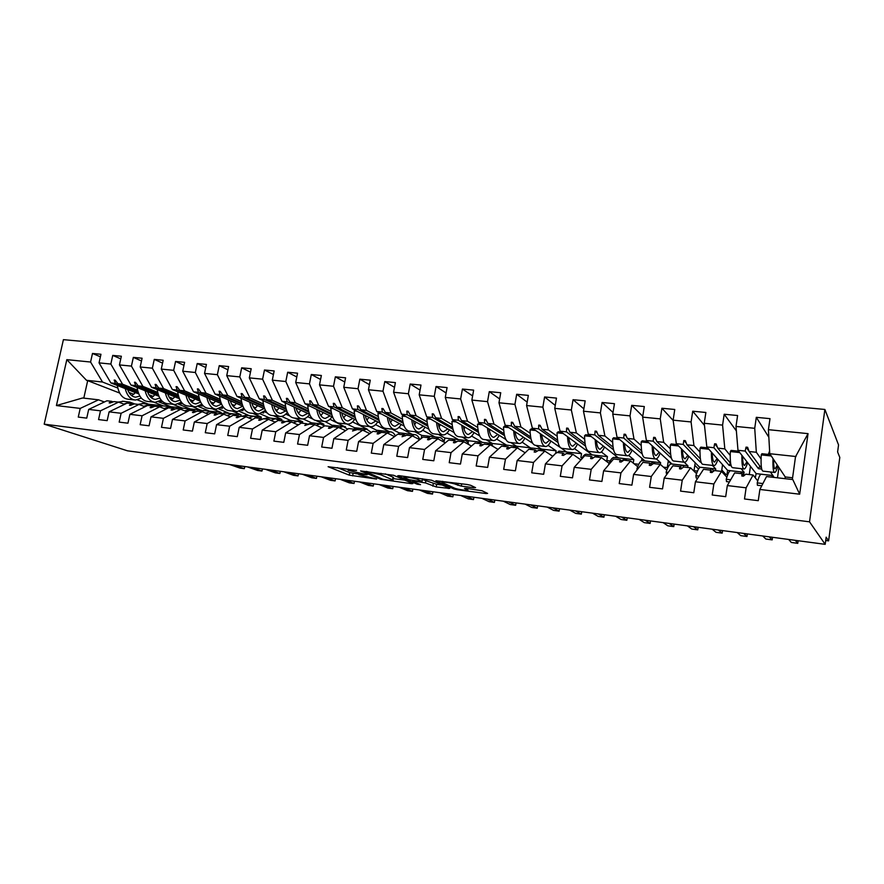 <?xml version="1.0" encoding="UTF-8"?>
<svg xmlns="http://www.w3.org/2000/svg" width="884" height="884" viewBox="0 0 884 884"><rect width="100%" height="100%" fill="white"/><g stroke="black" fill="none" stroke-linecap="round" stroke-linejoin="round"><path stroke-width="1.33" d="M356.561 470.365L328.108 466.708L349.257 475.15L376.595 479.062L358.97 474.73C357.987 474.078 359.39 473.979 363.18 474.432L367.18 474.741L348.307 470.387C347.279 469.724 348.683 469.614 352.517 470.067L356.561 470.365M473.979 487.769L475.581 487.648L470.675 485.294L467.15 484.498L435.889 480.752L453.901 488.974L457.271 489.725L486.034 493.526L487.603 493.416L482.001 490.731L466.023 488.311L464.465 488.41L467.503 489.835C470.575 491.305 457.227 489.493 454.332 488.056L442.42 482.598C439.182 481.062 452.906 482.907 455.901 484.41L461.326 486.112L473.979 487.769L474.122 486.951M44.2 424.165L809.534 521.825L824.882 409.458L63.416 339.655L44.2 424.165L127.495 450.818L825.181 544.345L826.153 537.174L828.606 540.886L825.7 540.5M809.534 521.825L825.181 544.345M393.601 475.283L360.584 470.94L380.816 479.316L411.469 483.67L412.872 483.581L393.601 475.283M399.148 475.669L431.602 480.222L449.746 488.443L436.199 486.94L425.458 482.918L413.988 481.095L412.552 481.194L420.541 484.675L417.193 484.211L397.723 475.78L399.148 475.669M777.832 466.122L778.892 467.713L777.478 477.813M757.754 480.896L753.069 475.006L745.798 474.167L743.422 476.2L741.842 476.023L741.897 473.725L734.681 472.896L727.322 485.57L725.698 496.664L712.206 495.007L713.852 483.968L721.499 471.382L714.382 470.564L711.918 472.553L710.36 472.376L710.559 470.122L703.487 469.316L695.432 481.769L693.785 492.742L680.581 491.117L682.238 480.2L690.57 467.824L683.597 467.028L681.034 468.984L679.509 468.807L679.851 466.597L672.923 465.802L664.204 478.045L662.525 488.896L649.596 487.316L651.276 476.509L660.26 464.343L653.42 463.559L650.779 465.492L649.276 465.316L649.751 463.139L642.955 462.354L633.607 474.399L631.905 485.139L619.231 483.581L620.933 472.885L630.546 460.929L623.839 460.166L621.109 462.056L619.64 461.89L620.248 459.746L613.584 458.984L603.617 470.818L601.905 481.448L589.473 479.924L591.197 469.338L601.407 457.592L594.833 456.829L592.026 458.697L590.589 458.531L591.308 456.431L584.777 455.68L574.224 467.316L572.489 477.835L560.312 476.332L562.058 465.868L572.843 454.31L566.39 453.558L563.506 455.404L562.091 455.238L562.931 453.172L556.522 452.431L545.417 463.879L543.66 474.288L531.726 472.818L533.483 462.454L544.809 451.083L538.478 450.354L535.527 452.166L534.146 452.011L535.096 449.967L528.809 449.249L517.162 460.509L515.394 470.818L503.681 469.382L505.46 459.116L517.317 447.923L511.107 447.216L508.079 448.995L506.72 448.84L507.781 446.829L501.615 446.122L489.46 457.205L487.67 467.404L476.189 466.001L477.979 455.835L490.344 444.829L484.244 444.133L481.15 445.879L479.824 445.724L480.984 443.757L474.929 443.061L462.277 453.967L460.476 464.067L449.216 462.686L451.017 452.63L463.868 441.79L457.879 441.105L454.73 442.829L453.415 442.674L454.674 440.729L448.729 440.044L435.613 450.785L433.801 460.785L422.751 459.426L424.563 449.47L437.878 438.807L432 438.121L428.784 439.823L427.502 439.679L428.862 437.768L423.027 437.094L409.458 447.669L407.623 457.569L396.783 456.232L398.607 446.376L412.364 435.867L406.596 435.204L402.065 436.74L403.513 434.851L397.778 434.199L383.778 444.608L381.932 454.409L371.291 453.105L373.136 443.337L387.314 432.994L381.645 432.342L378.319 433.989L377.081 433.845L378.617 432L372.993 431.348L358.572 441.602L356.716 451.315L346.263 450.022L348.119 440.354L362.705 430.165L357.147 429.525L352.55 431.016L354.164 429.182L348.639 428.552L333.821 438.652L331.964 448.265L321.699 447.006L323.566 437.425L338.539 427.392L333.08 426.762L329.644 428.364L328.45 428.221L330.152 426.431L324.726 425.801L309.522 435.746L307.654 445.282L297.577 444.044L299.455 434.552L314.803 424.663L309.433 424.044L304.781 425.491L306.56 423.712L301.223 423.104L285.665 432.906L283.786 442.343L273.885 441.127L275.764 431.724L291.477 421.988L286.206 421.381L282.681 422.939L281.521 422.795L283.377 421.049L278.14 420.452L262.228 430.11L260.338 439.47L250.614 438.265L252.504 428.95L268.559 419.347L263.377 418.762L259.808 420.287L258.669 420.154L260.603 418.441L255.443 417.845L239.199 427.359L237.299 436.63L227.74 435.458L229.641 426.221L246.028 416.762L240.934 416.176L237.321 417.69L236.205 417.557L238.205 415.867L233.144 415.281L216.569 424.663L214.668 433.856L205.276 432.696L207.188 423.546L223.884 414.22L218.878 413.646L215.221 415.137L214.127 415.005L216.193 413.336L211.221 412.762L194.336 422.011L192.425 431.116L183.198 429.978L185.11 420.917L202.116 411.723L197.187 411.159L193.497 412.629L192.425 412.497L194.557 410.85L189.662 410.286L172.479 419.403L170.557 428.431L161.496 427.315L163.407 418.331L180.712 409.259L175.872 408.706L172.137 410.154L171.076 410.032L173.275 408.408L168.457 407.856L150.998 416.85L149.076 425.79L140.158 424.696L142.081 415.778L159.661 406.839L154.899 406.297L151.131 407.723L150.092 407.601L152.346 405.999L147.606 405.458L129.882 414.331L127.948 423.193L119.174 422.11L121.108 413.281L138.954 404.463L134.269 403.922L130.478 405.336L129.451 405.215L131.76 403.634L127.108 403.104L109.108 411.856L107.174 420.64L98.555 419.58L100.489 410.817L118.589 402.121L113.981 401.601L110.157 402.993L109.141 402.872L111.517 401.314L106.931 400.784L88.687 409.414L86.742 418.132L78.267 417.082L80.212 408.408L98.555 399.822L82.555 397.988L56.421 405.568L66.819 359.655L86.51 380.308L87.693 380.65L83.792 398.132M792.34 479.515L795.512 456.763L808.042 433.635L799.666 494.2L759.875 489.46L758.273 500.675L744.505 498.974L746.118 487.813L753.069 475.006M768.848 437.26L756.306 417.325L754.726 428.309L735.996 426.442L737.985 450.299L756.151 473.625L755.268 477.769M761.069 458.906L756.339 452.276L754.726 428.309M770.395 471.979L772.947 475.57M750.461 466.332L749.267 474.575M726.847 477.216L721.499 471.382M736.372 430.906L724.195 414.242L722.582 425.105L704.239 423.27L706.835 446.95L727.598 470.365L726.991 474.498L724.04 474.156M730.206 455.415L724.825 448.884L722.582 425.105M741.135 468.664L744.096 472.255L743.731 474.719M722.559 464.686L721.565 471.448M696.548 473.625L690.57 467.824M704.471 425.392L692.724 411.215L691.089 421.955L673.122 420.165L676.315 443.68L699.564 467.161L699.465 467.868M699.951 452.033L693.94 445.569L691.089 421.955M712.405 465.404L715.764 469.006L715.51 470.697M695.2 462.752L694.006 470.686M666.834 470.122L660.26 464.343M673.166 420.464L661.906 408.242L660.249 418.883L642.635 417.126L646.392 440.464L672.039 464.056M670.282 448.729L663.674 442.32L660.249 418.883M684.205 462.21L687.94 465.835L687.697 467.492M668.337 460.619L667.265 467.592M637.696 466.686L630.546 460.929M642.767 416.287L631.695 405.336L630.016 415.867L612.756 414.143L617.054 437.304L645 460.962M641.187 445.492L634.005 439.127L630.016 415.867M656.337 458.906L660.624 462.708L660.359 464.432M641.972 458.354L641.585 460.807M609.109 463.338L601.407 457.592M613.032 412.452L602.081 402.485L600.391 412.905L583.473 411.215L588.291 434.221L618.446 457.923L633.795 459.647L633.242 463.106M612.645 442.332L604.91 436L600.391 412.905M628.623 455.415L633.795 459.647M616.06 456.011L615.805 457.625M580.91 459.934L572.843 454.31M583.86 408.839L573.053 399.701L571.34 410.01L554.754 408.353L560.069 431.182L592.346 454.94L607.43 456.63L606.789 460.597L610.214 460.984M584.633 439.238L576.368 432.939L571.34 410.01M601.33 451.967L607.43 456.63M590.611 453.625L590.435 454.73M552.765 456.299L544.809 451.083M555.251 405.402L544.588 396.96L542.864 407.17L526.588 405.546L532.389 428.21L560.445 447.636M557.141 436.21L548.378 429.933L542.864 407.17M574.478 448.619L581.539 453.669L580.887 457.592L582.213 457.746M565.605 451.205L565.495 451.868M525.14 452.785L517.317 447.923M527.184 402.121L516.676 394.275L514.93 404.375L498.974 402.784L505.228 425.292L532.654 443.282M530.168 433.237L520.919 426.983L514.93 404.375M548.08 445.348L556.08 450.763L555.671 453.216M498.046 449.381L490.344 444.829M499.637 398.96L489.294 391.634L487.526 401.645L471.868 400.076L478.576 422.43L505.88 439.481M503.681 430.32L493.968 424.088L487.526 401.645M522.146 442.166L531.008 448.287M471.437 446.066L463.868 441.79M472.62 395.91L462.42 389.048L460.641 398.96L445.282 397.424L452.409 419.624L479.703 435.9M477.68 427.458L467.526 421.248L460.641 398.96M496.642 439.072L506.488 445.083L503.084 446.287M445.326 442.84L437.878 438.807M446.1 392.971L436.055 386.518L434.265 396.33L419.193 394.828L426.729 416.861L454.033 432.486M452.155 424.651L441.569 418.452L434.265 396.33M471.592 436.044L482.31 442.365M419.69 439.691L412.364 435.867M420.066 390.109L410.187 384.032L408.375 393.745L393.579 392.264L401.502 414.154L428.862 429.204M427.071 421.9L416.077 415.712L408.375 393.745M446.961 433.094L458.542 439.646L444.939 438.055L443.978 441.757M394.518 436.619L387.314 432.994M394.507 387.347L384.783 381.579L382.971 391.214L368.44 389.756L376.739 411.491L404.154 426.044M402.441 419.204L391.048 413.027L382.971 391.214M422.751 430.21L435.16 436.972M369.799 433.613L362.705 430.165M369.413 384.651L359.843 379.181L358.02 388.717L343.754 387.291L352.418 408.872L379.877 422.972M378.242 416.541L366.473 410.386L358.02 388.717M398.949 427.381L412.187 434.309L399.027 432.806L398.75 434.309M345.522 430.674L338.539 427.392M344.771 382.021L335.356 376.827L333.511 386.275L319.511 384.872L328.517 406.308L356.042 419.999M354.462 413.933L342.329 407.789L333.511 386.275M375.545 424.618L389.568 431.757M321.666 427.801L314.803 424.663M320.572 379.468L311.301 374.518L309.455 383.877L295.698 382.496L305.046 403.789L332.616 417.115M331.091 411.38L318.605 405.248L309.455 383.877M352.539 421.911L367.324 429.215M298.228 424.994L291.477 421.988M296.792 376.971L287.676 372.241L285.819 381.512L272.305 380.164L281.974 401.303L309.61 414.298M308.118 408.861L295.3 402.739L285.819 381.512M320.328 414.684L321.323 415.16M329.92 419.27L345.368 427.038M275.2 422.232L268.559 419.347M273.443 374.529L264.471 370.009L262.603 379.192L249.321 377.877L259.299 398.872L286.98 411.546M285.543 406.386L272.405 400.275L262.603 379.192M297.599 411.988L299.101 412.695M307.665 416.673L312.77 419.038M315.953 420.519L323.898 424.221L323.699 425.237M252.57 419.535L246.028 416.762M250.492 372.142L241.663 367.81L239.785 376.916L226.735 375.623L237.011 396.474L264.747 408.872M263.333 403.955L249.885 397.855L239.785 376.916M275.267 409.358L277.256 410.264M285.775 414.121L289.687 415.889M294.483 418.066L302.704 421.79L302.416 423.237M230.315 416.883L223.884 414.22M227.939 369.81L219.254 365.656L217.365 374.683L204.535 373.402L215.099 394.12L242.879 406.253M241.509 401.568L227.763 395.479L217.365 374.683M253.31 406.784L255.752 407.867M264.239 411.624L267.156 412.916M273.421 415.69L281.841 419.414L281.554 420.839M208.447 414.287L202.116 411.723M205.773 367.534L197.22 363.534L195.331 372.484L182.723 371.225L193.552 391.811L221.376 403.69M220.039 399.214L206.005 393.148L195.331 372.484M231.718 404.264L234.614 405.513M243.045 409.17L245.078 410.043M252.691 413.336L261.299 417.06L260.979 418.607M186.933 411.734L180.712 409.259M183.982 365.302L175.562 361.457L173.673 370.319L161.275 369.081L172.369 389.535L200.226 401.181M198.911 396.905L184.612 390.85L173.673 370.319M210.48 401.8L213.795 403.203M222.193 406.762L223.409 407.27M232.271 411.027L241.078 414.751L240.768 416.253M165.783 409.226L159.661 406.839M162.557 363.103L154.269 359.401L152.368 368.197L140.18 366.982L151.529 387.291L179.419 398.728M178.137 394.629L163.573 388.584L152.368 368.197M189.585 399.38L193.32 400.927M212.182 408.751L221.155 412.474L220.956 413.436M144.987 406.773L138.954 404.463M141.495 360.959L133.34 357.39L131.429 366.109L119.439 364.915L131.031 385.092L158.954 396.33M157.706 392.386L142.877 386.363L131.429 366.109M169.032 397.004L173.176 398.684M192.403 406.507L201.486 410.552M124.522 404.353L118.589 402.121M120.776 358.86L112.743 355.412L110.831 364.053L99.041 362.871L100.964 354.274L92.489 353.456L90.577 362.031L66.819 359.655M137.584 390.187L122.522 384.175L110.831 364.053M148.81 394.673L153.33 396.485M172.921 404.297L182.226 408.065M104.4 401.988L98.555 399.822M100.4 356.793L92.489 353.456M117.793 388.021L102.5 382.021L90.577 362.031M128.909 392.386L133.804 394.308M153.739 402.132L163.208 405.878L148.379 404.154L137.418 399.911M828.606 540.886L839.8 457.437L837.612 451.956L838.551 444.928L824.882 409.458M795.998 456.531L769.765 453.713L785.235 476.951L784.992 478.675M769.765 453.713L768.417 429.679L769.997 418.651L756.306 417.325M759.875 489.46L766.516 476.553L792.793 479.57L799.666 494.2M724.195 414.242L737.599 415.524L735.996 426.442M692.724 411.215L705.863 412.474L704.239 423.27M661.906 408.242L674.768 409.48L673.122 420.165M631.695 405.336L644.303 406.552L642.635 417.126M602.081 402.485L614.446 403.679L612.756 414.143M573.053 399.701L585.175 400.861L583.473 411.215M544.588 396.96L556.478 398.098L554.754 408.353M581.539 453.669L566.71 452.011L561.252 448.188M516.676 394.275L528.334 395.391L526.588 405.546M535.914 445.414L541.516 449.127M489.294 391.634L500.731 392.739L498.974 402.784M510.853 442.575L516.742 446.376M462.42 389.048L473.647 390.131L471.868 400.076M486.222 439.79L492.41 443.481L492.255 444.398M436.055 386.518L447.072 387.579L445.282 397.424M462.012 437.05L468.476 440.74L468.067 443.083M410.187 384.032L420.994 385.07L419.193 394.828M438.21 434.353L444.939 438.055M384.783 381.579L395.391 382.606L393.579 392.264M414.806 431.701L421.79 435.403L421.226 438.497M359.843 379.181L370.263 380.186L368.44 389.756M391.789 429.094L399.027 432.806M335.356 376.827L345.589 377.811L343.754 387.291M369.158 426.53L376.628 430.243L376.341 431.735M311.301 374.518L321.356 375.479L319.511 384.872M346.893 424.011L354.594 427.723L354.307 429.182M287.676 372.241L297.554 373.192L295.698 382.496M331.964 416.795C329.798 419.933 327.478 421.513 324.981 421.524L332.826 425.668M264.471 370.009L274.162 370.937L272.305 380.164M323.898 424.221L311.555 422.839L303.157 418.961M241.663 367.81L251.189 368.727L249.321 377.877M281.576 416.397L290.549 420.441M219.254 365.656L228.613 366.562L226.735 375.623M260.294 413.856L269.874 418.077M197.22 363.534L206.425 364.418L204.535 373.402M239.31 411.347L249.52 415.745M175.562 361.457L184.612 362.318L182.723 371.225M218.635 408.883L229.475 413.458M154.269 359.401L163.175 360.263L161.275 369.081M198.27 406.463L209.74 411.204M133.34 357.39L142.092 358.23L140.18 366.982M178.203 404.076L190.303 408.972M112.743 355.412L121.351 356.241L119.439 364.915M808.042 433.635L768.417 429.679M746.118 487.813L727.322 485.57M713.852 483.968L695.432 481.769M682.238 480.2L664.204 478.045M651.276 476.509L633.607 474.399M620.933 472.885L603.617 470.818M591.197 469.338L574.224 467.316M562.058 465.868L545.417 463.879M533.483 462.454L517.162 460.509M505.46 459.116L489.46 457.205M477.979 455.835L462.277 453.967M451.017 452.63L435.613 450.785M424.563 449.47L409.458 447.669M398.607 446.376L383.778 444.608M373.136 443.337L358.572 441.602M348.119 440.354L333.821 438.652M323.566 437.425L309.522 435.746M299.455 434.552L285.665 432.906M275.764 431.724L262.228 430.11M252.504 428.95L239.199 427.359M229.641 426.221L216.569 424.663M207.188 423.546L194.336 422.011M185.11 420.917L172.479 419.403M163.407 418.331L150.998 416.85M142.081 415.778L129.882 414.331M121.108 413.281L109.108 411.856M100.489 410.817L88.687 409.414M80.212 408.408L56.421 405.568M743.753 475.923L741.897 473.725M759.875 466.1L758.461 468.697L761.688 469.061M758.461 468.697L745.19 451.072L737.985 450.299M772.959 475.548L756.151 473.625M756.339 452.276L749.079 451.492L747.621 447.293L746.03 447.127L745.19 451.072M761.544 468.343L749.079 451.492M712.471 472.111L710.559 470.122M730.405 463.072L729.145 465.393L731.09 465.614M729.145 465.393L713.896 447.713L706.835 446.95M744.096 472.255L727.598 470.365M724.825 448.884L717.709 448.122L716.173 443.956L714.615 443.79L713.896 447.713M730.626 463.327L717.709 448.122M681.796 468.409L679.851 466.597M700.824 461.337L700.382 462.155L701.089 462.233M700.382 462.155L683.233 444.42L676.315 443.68M715.764 469.006L699.564 467.161M693.94 445.569L686.967 444.818L685.354 440.685L683.829 440.53L683.233 444.42M700.36 458.851L686.967 444.818M651.707 464.807L649.751 463.139M671.453 458.321L653.177 441.193L646.392 440.464M687.94 465.835L672.039 464.012M663.674 442.32L656.834 441.58L655.143 437.481L653.652 437.326L653.177 441.193M670.691 454.719L656.834 441.58M622.214 461.293L620.248 459.746M642.215 453.945L623.706 438.022L617.054 437.304M660.624 462.708L645 460.918M634.005 439.127L627.297 438.409L625.529 434.342L624.071 434.188L623.706 438.022M641.596 450.84L627.297 438.409M593.286 457.868L591.308 456.431M613.595 449.89L594.81 434.917L588.291 434.221M604.91 436L598.335 435.293L596.501 431.259L595.054 431.105L594.81 434.917M613.065 447.149L598.335 435.293M564.898 454.509L562.931 453.172M585.539 446.088L566.467 431.878L560.069 431.182M576.368 432.939L569.926 432.243L568.025 428.232L566.611 428.088L566.467 431.878M585.053 443.613L569.926 432.243M537.052 451.227L535.096 449.967M558.014 442.453L538.665 428.884L532.389 428.21M548.378 429.933L542.058 429.248L540.091 425.27L538.71 425.127L538.665 428.884M557.572 440.21L542.058 429.248M509.736 448.022L507.781 446.829M531.019 438.983L511.394 425.955L505.228 425.292M556.08 450.763L541.527 449.094M520.919 426.983L514.709 426.309L512.687 422.364L511.328 422.221L511.394 425.955M530.599 436.928L514.709 426.309M482.918 444.884L480.984 443.757M504.51 435.635L484.62 423.082L478.576 422.43M531.074 447.901L516.764 446.265M493.968 424.088L487.88 423.425L485.791 419.502L484.465 419.37L484.62 423.082M504.123 433.735L487.88 423.425M456.597 441.801L454.674 440.729M478.498 432.398L458.343 420.254L452.409 419.624M506.488 445.083L492.41 443.481M467.526 421.248L461.547 420.596L459.404 416.707L458.1 416.563L458.343 420.254M478.122 430.641L461.547 420.596M430.762 438.784L428.862 437.768M452.951 429.259L432.552 417.48L426.729 416.861M482.31 442.32L468.476 440.74M441.569 418.452L435.702 417.823L433.503 413.955L432.221 413.822L432.552 417.48M452.586 427.624L435.702 417.823M405.391 435.823L403.513 434.851M427.856 426.221L407.226 414.762L401.502 414.154M416.077 415.712L410.32 415.093L408.065 411.259L406.806 411.126L407.226 414.762M427.513 424.685L410.32 415.093M380.485 432.917L378.617 432M403.214 423.248L382.363 412.088L376.739 411.491M435.171 436.939L421.79 435.403M391.048 413.027L385.391 412.419L383.092 408.607L381.855 408.474L382.363 412.088M402.872 421.812L385.391 412.419M356.009 430.077L354.164 429.182M379.004 420.364L357.943 409.469L352.418 408.872M366.473 410.386L360.915 409.789L358.572 405.999L357.357 405.878L357.943 409.469M378.672 419.016L360.915 409.789M331.975 427.281L330.152 426.431M355.213 417.546L333.942 406.894L328.517 406.308M389.568 431.724L376.628 430.243M342.329 407.789L336.87 407.204L334.483 403.447L333.29 403.325L333.942 406.894M354.893 416.265L336.87 407.204M308.361 424.53L306.56 423.712M331.832 414.795L310.372 404.353L305.046 403.789M367.324 429.182L354.594 427.723M318.605 405.248L313.245 404.662L310.814 400.938L309.643 400.806L310.372 404.353M331.522 413.579L313.245 404.662M285.156 421.845L283.377 421.049M308.847 412.099L287.212 401.866L281.974 401.303M345.434 426.674L332.903 425.248M295.3 402.739L290.029 402.176L287.565 398.463L286.405 398.341L287.212 401.866M308.538 410.961L290.029 402.176M262.36 419.193L260.603 418.441M286.25 409.469L264.449 399.424L259.299 398.872M272.405 400.275L267.222 399.723L264.714 396.043L263.576 395.921L264.449 399.424M285.963 408.375L267.222 399.723M239.94 416.596L238.205 415.867M264.04 406.894L242.072 397.015L237.011 396.474M302.704 421.79L290.56 420.408M249.885 397.855L244.802 397.314L242.249 393.656L241.133 393.535L242.072 397.015M263.752 405.855L244.802 397.314M217.906 414.043L216.193 413.336M262.659 412.839L263.686 412.961L262.968 412.64M242.205 404.364L220.072 394.651L215.099 394.12M281.841 419.414L269.885 418.044M227.763 395.479L222.757 394.949L220.171 391.314L219.077 391.192L220.072 394.651M241.918 403.38L222.757 394.949M196.248 411.535L194.557 410.85M241.354 410.441L242.912 410.618L241.818 410.143M220.724 401.888L198.447 392.33L193.552 391.811M261.299 417.06L249.531 415.712M206.005 393.148L201.088 392.618L198.469 389.004L197.386 388.894L198.447 392.33M236.404 403.424L233.332 406.496M220.447 400.949L201.088 392.618M174.944 409.06L173.275 408.408M220.403 408.088L222.47 408.32L221.011 407.701M199.596 399.469L177.176 390.043L172.369 389.535M241.078 414.751L229.486 413.425M184.612 390.85L179.772 390.33L177.12 386.739L176.06 386.628L177.176 390.043M212.58 404.154L211.972 403.889M199.32 398.562L179.772 390.33M153.993 406.64L152.346 405.999M199.95 405.668L202.348 406.054L200.524 405.303M178.811 397.082L156.269 387.8L151.529 387.291M221.155 412.474L209.751 411.171M163.573 388.584L158.811 388.076L156.137 384.518L155.087 384.407L156.269 387.8M192.137 401.833L190.977 401.358M178.535 396.22L158.811 388.076M133.385 404.253L131.76 403.634M180.435 402.971L180.115 403.546L182.535 403.822L180.369 402.938M158.358 394.75L135.694 385.59L131.031 385.092M201.552 410.231L190.314 408.949M142.877 386.363L138.202 385.855L135.484 382.33L134.467 382.219L135.694 385.59M172.004 399.557L170.347 398.883M158.092 393.921L138.202 385.855M113.119 401.911L111.517 401.314M160.954 400.795L160.645 401.358L162.568 401.568M160.645 401.358L159.86 401.038M138.236 392.452L115.45 383.413L110.876 382.927L138.821 393.966M158.446 401.734L171.153 406.828M182.237 408.021L171.165 406.762M122.522 384.175L117.915 383.678L115.174 380.164L114.169 380.065L115.45 383.413M162.325 401.336L160.523 400.629M152.203 397.314L150.059 396.463M137.981 391.656L117.915 383.678M110.876 382.927L99.041 362.871M102.5 382.021L86.51 380.308M119.66 393.037L87.693 380.65M792.583 477.791L785.235 476.951M693.443 470.619L697.509 471.084M663.453 467.15L667.851 467.658M634.038 463.746L638.756 464.288M419.546 438.939L420.519 439.05M115.517 380.595L114.169 380.065M135.838 382.772L134.467 382.219M156.49 384.982L155.087 384.407M177.485 387.236L176.06 386.628M198.834 389.524L197.386 388.894M220.558 391.855L219.077 391.192M242.647 394.22L241.133 393.535M265.112 396.64L263.576 395.921M287.985 399.093L286.405 398.341M311.245 401.601L309.643 400.806M334.925 404.154L333.29 403.325M359.037 406.751L357.357 405.878M383.579 409.402L381.855 408.474M408.574 412.11L406.806 411.126M434.022 414.872L432.221 413.822M459.945 417.701L458.1 416.563M486.366 420.585L484.465 419.37M513.284 423.535L511.328 422.221M540.721 426.563L538.71 425.127M568.699 429.657L566.611 428.088M597.219 432.851L595.054 431.105M626.314 436.155L624.071 434.188M656.005 439.569L653.652 437.326M686.316 443.138L683.829 440.53M717.267 446.928L714.615 443.79M748.914 451.028L746.03 447.127M337.412 467.647L349.744 472.62L359.081 474.156L359.224 473.426M393.148 478.62L404.96 480.167M366.142 471.835L382.849 479.25L388.54 480.211C392.452 480.686 393.91 480.598 392.905 479.924L380.75 474.785L366.219 471.393M392.872 477.935L392.54 479.758M385.28 473.868L393.015 477.161M442.32 485.073L436.674 484.333L436.199 486.94M422.375 479.482L436.674 484.333M417.568 479.426C414.43 477.935 401.259 476.133 404.342 477.614L409.071 479.68L420.574 481.515L422.022 481.404L417.568 479.426L417.812 478.089M422.386 478.951L421.944 481.371M234.006 465.094L244.293 468.675L239.907 468.078L229.575 464.498M244.868 466.553L244.293 468.675L244.724 466.531M123.473 401.336L118.224 402.087M134.722 403.977L129.815 402.065L123.782 404.076M141.341 398.087L135.473 400.065C130.5 399.535 127.086 395.712 125.219 388.595M134.412 399.944L128.058 399.225C122.412 398.507 118.821 393.921 117.318 385.468M135.473 392.651L131.694 395.645M139.882 396.054L135.738 397.181C132.125 396.872 129.418 394.319 127.616 389.546M161.197 400.12L155.197 402.297C150.302 401.778 146.954 397.933 145.131 390.761M154.148 402.176L147.661 401.447C142.081 400.728 138.567 396.087 137.108 387.535M155.02 394.739L151.385 397.767M159.816 398.076L155.473 399.391C151.904 399.082 149.252 396.529 147.495 391.711M181.364 402.165L175.231 404.563C170.424 404.054 167.142 400.187 165.374 392.971M174.203 404.452L167.584 403.701C162.07 402.982 158.612 398.297 157.23 389.623M174.888 396.872L171.385 399.922M180.071 400.109L175.507 401.634C172.004 401.336 169.397 398.772 167.684 393.921M201.872 404.22L195.596 406.872C190.867 406.375 187.651 402.485 185.938 395.203M194.579 406.751L187.817 405.988C182.391 405.281 179.01 400.551 177.684 391.811L177.861 391.822M195.066 399.027L191.706 402.098M200.657 402.132L195.872 403.922C192.436 403.634 189.872 401.049 188.215 396.154M222.713 406.275L216.282 409.215C211.652 408.728 208.502 404.817 206.845 397.48M215.298 409.104L208.381 408.32C203.055 407.623 199.751 402.872 198.469 394.054L198.933 394.109M215.574 401.214L212.359 404.297M221.575 404.154L216.569 406.242C213.188 405.955 210.69 403.358 209.066 398.43M251.874 467.492L261.962 471.05L257.52 470.454L247.387 466.885M262.504 468.918L261.962 471.05L262.393 468.896M143.142 403.59L137.97 404.353M154.634 406.397L149.628 404.331L143.772 406.308M269.985 469.912L279.874 473.47L275.377 472.863L265.432 469.305M280.361 471.305L279.874 473.47L280.305 471.305M163.12 405.867L158.037 406.651M175.032 409.027L169.75 406.629L164.081 408.563M288.35 472.376L298.041 475.923L293.477 475.305L283.731 471.758M298.041 475.923L298.461 473.736L298.041 475.923M183.43 408.198L178.424 408.994M195.032 411.049L190.204 408.972L184.734 410.861M306.969 474.874L316.45 478.41L311.82 477.78L302.295 474.244M316.45 478.41L316.881 476.2M204.071 410.552L199.143 411.38M215.541 413.259L210.989 411.347L205.718 413.182M243.896 408.32L237.321 411.59C232.768 411.115 229.696 407.181 228.094 399.8M236.337 411.48L229.287 410.684C224.061 409.999 220.834 405.226 219.608 396.341L220.37 396.419M242.802 406.22L237.608 408.596C234.293 408.32 231.851 405.712 230.271 400.75M325.853 477.404L335.113 480.929L330.428 480.288L321.113 476.774M335.113 480.929L335.544 478.708M225.044 412.95L220.215 413.8M236.569 415.679L232.105 413.756L227.066 415.535M265.443 410.364L258.692 414.021C254.238 413.546 251.244 409.59 249.697 402.143M257.741 413.911L250.526 413.093C245.409 412.419 242.271 407.612 241.1 398.662L242.161 398.783M257.587 405.668L254.691 408.762M264.084 408.574L258.979 410.994C255.741 410.728 253.354 408.099 251.829 403.104M345.014 479.979L354.053 483.482L349.291 482.841L340.196 479.327M354.053 483.482L354.473 481.239M246.36 415.392L241.63 416.265M257.951 418.132L253.586 416.209L248.769 417.922M253.034 419.259L252.15 419.359M287.344 412.375C285.189 415.126 282.88 416.497 280.427 416.474C276.073 416.021 273.156 412.043 271.675 404.541M279.488 416.375L272.117 415.535C267.123 414.883 264.062 410.043 262.946 401.027L264.327 401.17M279.112 407.944L276.383 411.027M285.72 410.972L280.714 413.425C277.543 413.171 275.222 410.53 273.753 405.491M364.451 482.576L373.247 486.067L368.418 485.415L359.567 481.924M373.247 486.067L373.667 483.813M268.04 417.867L263.41 418.762M279.687 420.629L275.421 418.707L270.847 420.342M275.841 421.845L274.283 421.834M309.632 414.353C307.433 417.436 305.057 418.983 302.516 418.983C298.273 418.541 295.433 414.53 294.018 406.971M301.61 418.872L294.074 418.022C289.201 417.381 286.228 412.508 285.167 403.424L286.88 403.612M285.167 403.424L285.775 403.093M300.991 410.253L298.449 413.303M307.709 413.403L302.814 415.9C299.72 415.657 297.455 412.994 296.041 407.922M384.164 485.228L392.728 488.697L387.833 488.034L379.203 484.554M392.728 488.697L393.148 486.432M290.085 420.386L284.902 421.723M301.776 423.171L297.632 421.248L293.3 422.795M298.814 424.618L296.825 424.364M324.981 421.524C320.848 421.093 318.096 417.071 316.748 409.436M324.096 421.425L316.406 420.552C311.643 419.922 308.759 415.027 307.765 405.867L309.82 406.099M307.765 405.867L308.505 405.458M323.246 412.585L320.881 415.602M330.075 415.878L325.29 418.419C322.273 418.187 320.074 415.513 318.715 410.397M404.165 487.902L412.474 491.36L407.513 490.686L399.137 487.228M412.474 491.36L412.894 489.073M312.494 422.95L307.61 424.198M324.461 425.978L320.207 423.834L316.152 425.281M322.052 427.547L319.809 426.95M354.65 419.314C352.539 422.497 350.263 424.088 347.832 424.11C343.81 423.701 341.147 419.646 339.865 411.955M346.97 424.011L339.113 423.127C334.472 422.508 331.688 417.579 330.76 408.353L333.157 408.618M330.76 408.353L331.622 407.856M345.876 414.939L343.71 417.9M352.815 418.397L348.152 420.983C345.202 420.762 343.08 418.066 341.776 412.905M424.464 490.62L432.519 494.068L427.48 493.382L419.359 489.946M393.535 477.426L392.905 479.924M432.519 494.068L432.928 491.758M335.29 425.558L330.726 426.696M347.755 429.149L343.18 426.453L339.412 427.801M345.589 430.63L343.301 429.635M377.722 421.867C375.656 425.094 373.435 426.718 371.081 426.751C367.169 426.342 364.606 422.265 363.39 414.508M370.241 426.652L362.197 425.745C357.7 425.138 355.014 420.187 354.152 410.883L356.915 411.182M354.152 410.883L355.147 410.275M368.882 417.336L366.926 420.198M375.954 420.961L371.402 423.591C368.54 423.381 366.484 420.662 365.247 415.458M445.061 493.382L452.851 496.808L447.735 496.112L439.878 492.697M452.851 496.808L453.26 494.488M358.484 428.21L354.252 429.226M371.413 432.464L366.551 429.127L363.081 430.342M401.192 424.475C399.17 427.734 397.015 429.381 394.728 429.425C390.938 429.038 388.474 424.928 387.336 417.115M393.921 429.337L385.7 428.397C381.336 427.812 378.75 422.828 377.954 413.458L381.092 413.8M377.954 413.458L379.081 412.729M392.297 419.745L390.551 422.486M399.48 423.558L395.049 426.243C392.275 426.044 390.297 423.314 389.126 418.066M465.956 496.189L473.481 499.593L468.299 498.885L460.708 495.482M473.481 499.593L473.89 497.25M382.076 430.906L377.998 431.922M395.435 435.934C394.054 433.282 392.352 431.922 390.319 431.845L387.126 432.972M425.071 427.116C423.093 430.42 421.005 432.099 418.795 432.154C415.126 431.779 412.762 427.646 411.701 419.756M418.01 432.066L409.601 431.105C405.38 430.53 402.905 425.524 402.176 416.077L405.701 416.463M402.176 416.077L403.458 415.226M416.11 422.187L414.607 424.751M423.414 426.21L419.115 428.939C416.43 428.751 414.541 426 413.425 420.707M487.183 499.029L494.421 502.41L489.15 501.703L481.846 498.322M494.421 502.41L494.83 500.057M406.087 433.646L402.132 434.696M419.834 439.58C418.475 436.353 416.707 434.696 414.519 434.608L411.414 435.757M449.359 429.812C447.437 433.149 445.414 434.862 443.271 434.928C439.735 434.563 437.481 430.409 436.497 422.453M442.519 434.84L433.922 433.867C429.845 433.304 427.491 428.265 426.828 418.74L430.762 419.171M426.828 418.74L428.342 417.789M440.342 424.651L439.083 426.983M447.779 428.906L443.602 431.69C441.017 431.502 439.204 428.74 438.155 423.403M508.72 501.924L515.67 505.283L510.322 504.565L503.305 501.195M515.67 505.283L516.068 502.908M430.519 436.442L426.696 437.514M444.155 442.199C442.873 439.094 441.204 437.503 439.138 437.425L436.143 438.608M474.089 432.552C472.222 435.934 470.255 437.668 468.2 437.746C464.796 437.403 462.641 433.215 461.746 425.193M467.47 437.668L458.674 436.663C454.763 436.121 452.509 431.06 451.934 421.458L456.288 421.933M451.934 421.458L453.956 420.541M464.995 427.127L464.012 429.138M472.564 431.646L468.531 434.475C466.045 434.309 464.31 431.525 463.338 426.143M530.588 504.852L537.229 508.189L531.814 507.46L525.096 504.112M537.229 508.189L537.638 505.803M455.382 439.282L451.702 440.387M468.807 444.575C467.603 441.768 466.067 440.342 464.211 440.298L461.315 441.492M490.101 429.624L489.404 431.182M499.25 435.337C497.438 438.762 495.537 440.53 493.57 440.619C490.3 440.287 488.266 436.077 487.46 427.978M492.874 440.541L483.868 439.525C480.123 438.994 477.99 433.9 477.493 424.221L482.277 424.74M477.493 424.221L480.056 423.359M497.791 434.431L493.913 437.326C491.526 437.171 489.88 434.364 488.985 428.928M552.798 507.825L559.13 511.14L553.627 510.399L547.207 507.084M559.13 511.14L559.528 508.731M480.697 442.177L477.161 443.315M493.858 446.906L489.725 443.216L486.951 444.442M515.648 432.132L515.284 433.038M524.853 438.166C523.107 441.646 521.284 443.437 519.394 443.547C516.278 443.227 514.366 438.983 513.648 430.817M518.731 443.47L509.527 442.431C505.935 441.923 503.935 436.795 503.515 427.038L508.742 427.602M503.515 427.038L504.764 426.022L506.631 426.221M523.483 437.26L519.748 440.221C517.46 440.077 515.913 437.248 515.085 431.757M575.34 510.853L581.352 514.145L575.76 513.394L569.672 510.09M581.352 514.145L581.749 511.714M519.306 449.16L515.715 446.177L513.052 447.437M550.931 441.05C549.24 444.575 547.494 446.409 545.704 446.519C542.732 446.232 540.942 441.956 540.323 433.701M545.074 446.453L535.649 445.381C532.234 444.895 530.367 439.735 530.035 429.9L535.715 430.519M530.035 429.9L531.218 428.862L533.726 429.138M549.638 440.155L546.058 443.171C543.881 443.039 542.422 440.199 541.682 434.641M598.247 513.924L603.927 517.184L598.247 516.422L592.49 513.151M603.927 517.184L604.313 514.742M532.721 448.122L529.483 449.326M545.085 451.26L542.179 449.205L539.638 450.486M577.484 443.978C575.86 447.569 574.191 449.426 572.489 449.558C569.683 449.282 568.014 444.972 567.495 436.641M571.893 449.492L562.246 448.398C559.019 447.934 557.285 442.74 557.042 432.817L563.207 433.492M557.042 432.817L558.18 431.768L561.329 432.11M576.269 443.083L572.843 446.177C570.788 446.055 569.429 443.193 568.777 437.58M621.507 517.041L626.844 520.278L621.076 519.505L615.662 516.256M626.844 520.278L627.231 517.814M559.462 451.183L555.373 453.614M571.782 454.188L569.141 452.288L566.732 453.603M604.534 446.961C602.965 450.608 601.385 452.498 599.772 452.652C597.131 452.387 595.606 448.044 595.186 439.624M599.219 452.586L589.341 451.47C586.302 451.017 584.711 445.801 584.556 435.801L591.219 436.519M584.556 435.801L585.639 434.729L589.462 435.138M603.396 446.066L600.137 449.238C598.203 449.127 596.943 446.232 596.38 440.563M645.143 520.212L650.116 523.416L644.27 522.632L639.198 519.416M650.116 523.416L650.502 520.93M586.689 454.299L586.103 454.232C584.523 454.343 582.932 456.089 581.318 459.492M599.065 457.315L596.601 455.426L593.639 457.625M684.083 467.083L682.172 465.216L671.066 463.945L668.271 461.028M632.082 450C630.579 453.702 629.076 455.636 627.574 455.801C625.11 455.558 623.717 451.183 623.397 442.674M627.054 455.735L616.944 454.597C614.104 454.166 612.656 448.917 612.601 438.829L619.772 439.602M612.601 438.829L613.618 437.746L618.148 438.232M631.021 449.105L627.949 452.354C626.126 452.254 624.988 449.337 624.502 443.602M669.155 523.427L673.763 526.61L667.818 525.803L663.111 522.621M673.763 526.61L674.149 524.101M614.435 457.47L613.894 457.404C612.059 457.603 610.236 460.166 608.435 465.094M626.878 460.509L624.59 458.63L621.761 460.94M698.548 469.05L694.813 465.327M660.138 453.083C658.713 456.851 657.298 458.829 655.906 459.006C653.619 458.785 652.37 454.365 652.16 445.757M655.42 458.951L645.077 457.779C642.436 457.382 641.132 452.089 641.176 441.923L648.889 442.751M641.176 441.923L642.138 440.818L647.397 441.381M659.177 452.199L656.282 455.525C654.591 455.448 653.563 452.498 653.177 446.696M693.553 526.698L697.774 529.847L691.741 529.03L687.409 525.881M697.774 529.847L698.161 527.317M642.712 460.697L642.204 460.641C640.447 460.873 638.701 463.592 636.944 468.796L637.143 469.846M637.872 468.896L636.944 468.796M655.21 463.768L653.11 461.89L650.668 463.912M725.764 474.354L721.786 469.979M688.735 456.221C687.387 460.056 686.061 462.078 684.769 462.277C682.669 462.067 681.575 457.614 681.487 448.906M684.326 462.221L673.741 461.028C671.31 460.652 670.171 455.326 670.315 445.072L678.581 445.967M670.315 445.072L671.21 443.945L677.221 444.597M687.862 455.348L685.155 458.763C683.608 458.697 682.691 455.724 682.404 449.834M718.349 530.024L722.184 533.14L716.04 532.312L712.106 529.184M722.184 533.14L722.559 530.588M671.066 463.945C669.442 464.188 667.807 466.951 666.138 472.211L666.691 474.542M668.182 472.454L666.138 472.211M682.172 465.216L680.161 466.885M717.885 459.415C716.604 463.327 715.377 465.393 714.206 465.603C712.294 465.426 711.355 460.918 711.399 452.089M713.797 465.559L702.946 464.332C700.747 463.978 699.774 458.63 700.029 448.287L708.857 449.238M700.029 448.287L700.857 447.138L707.653 447.868M717.112 458.542L714.592 462.067C713.189 462.012 712.394 458.995 712.206 453.017M743.543 533.406L746.98 536.489L740.737 535.649L737.212 532.555M746.98 536.489L747.345 533.914M700.913 467.349L700.482 467.304C699.012 467.581 697.476 470.376 695.896 475.702L696.205 478.023L697.741 478.211M699.111 476.078L695.896 475.702M713.719 471.095L711.819 468.597L710.128 470.078M747.599 462.652C746.394 466.653 745.267 468.774 744.206 469.006C742.505 468.84 741.731 464.288 741.897 455.326M743.853 468.962L732.737 467.702C730.759 467.382 729.963 462.001 730.328 451.558L739.753 452.575M730.328 451.558L731.09 450.398L738.692 451.216M746.925 461.779L744.604 465.426C743.345 465.393 742.682 462.332 742.604 456.243M769.168 536.831L772.174 539.881L765.831 539.03L762.715 535.969M772.174 539.881L772.539 537.284M730.858 470.774L730.482 470.73C729.156 471.028 727.742 473.868 726.25 479.261L726.504 481.603L729.422 481.946M730.681 479.78L726.25 479.261M743.93 475.769C743.521 473.216 742.891 471.979 742.041 472.056L740.505 473.559M769.61 450.995L768.318 454.409M777.887 465.923C776.771 470.034 775.743 472.211 774.804 472.476C773.312 472.321 772.715 467.702 773.014 458.597M774.495 472.432L763.102 471.15C761.367 470.841 760.748 465.426 761.234 454.895L771.279 455.989M761.234 454.895L761.92 453.713L770.373 454.63M777.312 465.061L775.213 468.851C774.097 468.84 773.566 465.724 773.622 459.503M795.213 540.323L797.777 543.34L791.335 542.467L788.661 539.45M797.777 543.34L798.141 540.721M761.411 474.266L761.069 474.233C759.897 474.542 758.616 477.437 757.223 482.896L757.4 485.25L761.776 485.769M762.914 483.559L757.223 482.896M774.13 477.426L772.859 475.581L771.5 477.128M353.103 473.371L352.617 475.89M349.744 472.62L349.257 475.15M411.579 483.029L411.469 483.67M380.982 478.476L380.816 479.316M381.026 473.316L380.75 474.785M448.387 487.824L448.254 488.532M433.304 483.581L432.828 486.189M425.933 480.277L425.458 482.918M417.358 483.294L417.193 484.211M461.746 483.791L461.326 486.112M458.21 483.338L457.857 485.327M456.144 483.062L455.901 484.41M467.614 488.521L467.393 489.78M486.178 492.742L486.034 493.526M457.404 488.996L457.271 489.725M454.089 487.946L453.901 488.974M515.482 432.563L516.488 432.674M541.782 435.447L543.041 435.591M568.865 438.42L570.103 438.552M596.457 441.447L597.661 441.569M624.579 444.519L625.75 444.652M653.243 447.669L654.37 447.79M682.459 450.862L683.553 450.984M712.25 454.133L713.3 454.243M742.626 457.459L743.643 457.569M773.611 460.851L774.594 460.962M348.561 469.095L348.418 469.824M404.574 476.365L404.441 477.095M422.508 478.741L422.022 481.404M442.652 481.316L442.519 482.056M467.735 488.532L467.503 489.835M129.815 402.065L122.379 401.214M134.832 397.071L135.738 397.181M154.578 399.292L155.473 399.391M174.634 401.535L175.507 401.634M195.01 403.822L195.872 403.922M215.729 406.143L216.569 406.242M149.628 404.331L142.059 403.469M169.75 406.629L162.07 405.756M190.204 408.972L182.391 408.077M210.989 411.347L203.044 410.441M236.779 408.507L237.608 408.596M232.105 413.756L224.039 412.839M258.172 410.905L258.979 410.994M253.586 416.209L245.387 415.281M279.93 413.336L280.714 413.425M275.421 418.707L267.078 417.756M302.041 415.823L302.814 415.9M297.632 421.248L289.145 420.276M324.538 418.342L325.29 418.419M320.207 423.834L311.588 422.839M347.412 420.906L348.152 420.983M343.18 426.453L334.406 425.458M370.683 423.513L371.402 423.591M366.551 429.127L357.622 428.11M394.363 426.165L395.049 426.243M390.319 431.845L381.236 430.806M418.452 428.862L419.115 428.939M414.519 434.608L405.27 433.558M442.961 431.613L443.602 431.69M439.138 437.425L429.734 436.353M467.912 434.409L468.531 434.475M464.211 440.298L454.63 439.193M493.316 437.26L493.913 437.326M489.725 443.216L479.979 442.099M519.184 440.155L519.748 440.221M515.715 446.177L505.781 445.05M542.179 449.205L532.069 448.055M569.141 452.288L558.832 451.116M596.601 455.426L586.103 454.232M624.59 458.63L613.894 457.404M653.11 461.89L642.204 460.641M711.819 468.597L700.482 467.304M742.041 472.056L730.482 470.73M772.859 475.581L761.069 474.233"/></g></svg>
